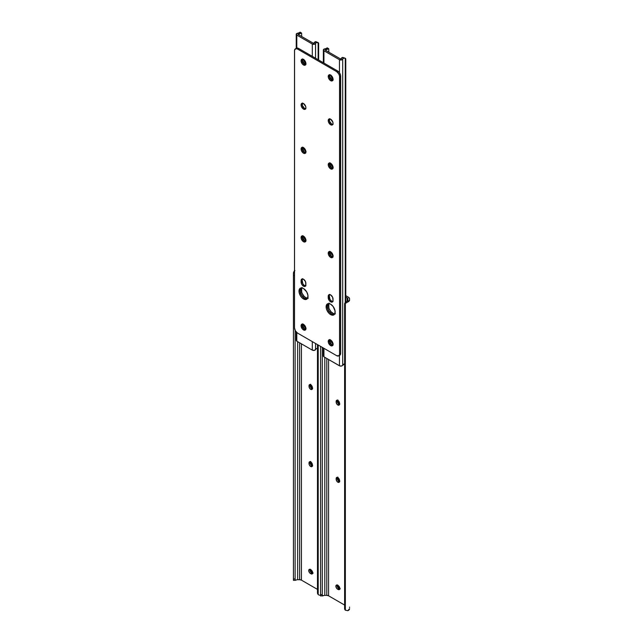 <?xml version="1.0" encoding="UTF-8"?>
<svg xmlns="http://www.w3.org/2000/svg" width="643" height="643" viewBox="0 0 643 643"><rect width="100%" height="100%" fill="white"/><g stroke="black" fill="none" stroke-linecap="round" stroke-linejoin="round"><path stroke-width="0.96" d="M337.495 400.026L336.16 401.393A2.395 1.382 60 0 1 336.659 400.3A2.395 1.382 60 0 1 338.499 400.935A2.395 1.382 60 0 1 339.544 403.346L339.255 404.961L338.178 405.17L336.908 404.142L336.16 402.084L336.442 400.468L337.848 400.412L339.255 402.092L339.544 404.037A2.395 1.382 60 0 1 339.046 405.13A2.395 1.382 60 0 1 337.848 405.018L339.054 404.318A2.395 1.382 -120 0 0 339.488 404.503M337.495 477.194L336.16 478.561A2.395 1.382 60 0 1 336.659 477.468A2.395 1.382 60 0 1 338.499 478.111A2.395 1.382 60 0 1 339.544 480.514L339.255 482.129L338.178 482.338L336.908 481.318L336.16 479.26L336.442 477.645L337.848 477.588L339.255 479.268L339.544 481.213A2.395 1.382 60 0 1 339.046 482.306A2.395 1.382 60 0 1 337.848 482.186L339.054 481.494A2.395 1.382 -120 0 0 339.488 481.679M345.773 295.651L348.329 297.13L345.773 295.651M337.422 400.227A2.395 1.382 -120 0 0 337.366 400.693L337.856 403.057L339.705 404.543M337.422 477.403A2.395 1.382 -120 0 0 337.366 477.87L337.856 480.233L339.705 481.72M337.189 584.841L337.816 587.565L340.002 589.012M328.573 359.509L328.573 595.804L344.616 605.063L328.573 595.804A2.548 1.471 0 0 0 326.773 595.37L326.773 358.464L326.773 595.37L328.573 595.804L328.573 359.509M344.616 304.075L345.347 302.411A3.191 2.604 180 0 0 344.616 304.075L344.616 305.055A3.191 2.604 -0 0 1 345.347 303.4L347.807 301.993L347.807 300.353L347.132 301.101L347.132 297.822A2.548 1.471 180 0 1 347.879 298.866L347.879 300.008A2.532 1.463 180 0 1 347.807 300.353L347.132 301.101L347.132 297.822L345.773 297.042L347.686 298.304L347.879 300.008A2.532 1.463 180 0 1 347.807 300.353L347.807 301.993L349.575 300.008L349.495 298.384L348.329 297.13A4.252 2.451 180 0 1 349.575 298.866L349.575 300.008A4.228 2.443 180 0 1 347.807 301.993L345.347 303.4L345.347 610.191L347.807 610.689A4.228 2.443 0 0 0 349.575 608.696L347.807 610.689L345.347 610.191L345.347 303.4L344.616 305.055L344.616 608.535L345.347 610.191A3.191 2.604 -0 0 1 344.616 608.535L344.616 607.555M337.117 585.042A2.395 1.382 -120 0 0 338.757 588.441L337.551 589.133L336.611 588.265L335.855 586.207L336.353 585.114L338.483 585.805L339.713 587.686L339.351 589.599L337.551 589.133A2.395 1.382 60 0 1 335.992 587.027A2.395 1.382 60 0 1 336.353 585.114A2.395 1.382 60 0 1 337.551 585.226L338.154 585.58A2.395 1.382 60 0 1 339.713 587.686A2.395 1.382 60 0 1 339.351 589.599A2.395 1.382 60 0 1 338.154 589.486L339.351 588.787A2.395 1.382 -120 0 0 339.785 588.972M320.608 595.997L324.201 595.41A2.532 1.463 180 0 1 324.795 595.37L324.795 357.323L324.795 595.37L326.773 595.37L324.795 595.37A2.532 1.463 0 0 0 324.201 595.41L322.352 595.997L322.264 594.646L322.28 595.973M322.264 347.357L322.264 594.646L322.264 347.357M320.56 346.376L320.56 594.646L322.264 594.646L320.56 594.646L320.56 346.376M320.56 595.884L320.56 594.646L320.56 595.884M346.022 301.856L346.786 301.35L346.022 301.856M349.575 607.555L349.495 607.08M337.551 589.133L338.757 588.441L339.351 588.787L338.154 589.486L337.551 589.133M339.054 481.494L337.848 482.186A2.395 1.382 60 0 1 336.16 479.26L337.366 478.561A2.395 1.382 -120 0 0 339.054 481.494M336.16 478.561L337.366 477.87L337.366 478.561L336.16 479.26L336.16 478.561M339.054 404.318L337.848 405.018A2.395 1.382 60 0 1 336.16 402.084L337.366 401.393A2.395 1.382 -120 0 0 339.054 404.318M336.16 401.393L337.366 400.693L337.366 401.393L336.16 402.084L336.16 401.393M310.352 384.353L309.018 385.72A2.395 1.382 60 0 1 309.516 384.627A2.395 1.382 60 0 1 311.357 385.27A2.395 1.382 60 0 1 312.402 387.673L312.12 389.288L311.043 389.497L309.773 388.476L309.018 386.419L309.307 384.803L310.714 384.747L312.12 386.427L312.402 388.372A2.395 1.382 60 0 1 311.911 389.465A2.395 1.382 60 0 1 310.714 389.345L311.911 388.653A2.395 1.382 -120 0 0 312.345 388.838M310.352 461.529L309.018 462.896A2.395 1.382 60 0 1 309.516 461.803A2.395 1.382 60 0 1 311.357 462.438A2.395 1.382 60 0 1 312.402 464.849L312.12 466.464L311.043 466.673L309.516 465.259L309.018 463.587L309.307 461.971L310.714 461.915L312.12 463.595L312.402 465.54A2.395 1.382 60 0 1 311.911 466.641A2.395 1.382 60 0 1 310.714 466.521L311.911 465.821A2.395 1.382 -120 0 0 312.345 466.006M310.28 384.562A2.395 1.382 -120 0 0 310.223 385.028L310.722 387.391L312.562 388.878M310.28 461.73A2.395 1.382 -120 0 0 310.223 462.196L310.722 464.559L312.562 466.046M310.055 569.168L310.673 571.9L312.86 573.347M301.43 343.844L301.43 580.131L317.473 589.398L301.43 580.131A2.548 1.471 0 0 0 299.63 579.705L299.63 342.799L299.63 579.705L301.43 580.131L301.43 343.844M309.982 569.376A2.395 1.382 -120 0 0 311.614 572.776L310.408 573.468L309.468 572.591L308.72 570.534L309.219 569.441L311.341 570.132L312.578 572.013L312.209 573.934L310.408 573.468A2.395 1.382 60 0 1 308.849 571.362A2.395 1.382 60 0 1 309.219 569.441A2.395 1.382 60 0 1 310.408 569.561L311.011 569.907A2.395 1.382 60 0 1 312.578 572.013A2.395 1.382 60 0 1 312.209 573.934A2.395 1.382 60 0 1 311.011 573.813L312.217 573.122A2.395 1.382 -120 0 0 312.651 573.307M294.888 270.623L294.213 271.049A4.228 2.443 180 0 1 294.51 270.84M295.217 580.324L297.058 579.745A2.532 1.463 180 0 1 297.653 579.705L297.653 341.658L297.653 579.705L299.63 579.705L297.653 579.705A2.532 1.463 0 0 0 297.058 579.745L295.217 580.324L295.121 578.981L295.145 580.308M295.121 330.317L295.121 578.981L295.121 330.317M293.425 275.501L293.425 578.981L295.121 578.981L293.425 578.981L293.425 273.42L294.213 271.049L293.457 272.696L293.425 275.501L294.51 275.501L293.425 275.501M293.425 580.219L293.425 578.981L293.425 580.219M320.029 595.185L319.37 595.153L320.029 595.185M318.743 594.928L318.205 594.526L318.743 594.928M318.205 345.018L318.205 594.526L318.205 345.018M317.473 344.6L317.473 592.87L318.205 594.526A3.191 2.604 -0 0 1 317.473 592.87L317.473 591.89M310.408 573.468L311.614 572.776L312.217 573.122L311.011 573.813L310.408 573.468M311.911 465.821L310.714 466.521A2.395 1.382 60 0 1 309.018 463.587L310.223 462.896A2.395 1.382 -120 0 0 311.911 465.821M309.018 462.896L310.223 462.196L310.223 462.896L309.018 463.587L309.018 462.896M311.911 388.653L310.714 389.345A2.395 1.382 60 0 1 309.018 386.419L310.223 385.72A2.395 1.382 -120 0 0 311.911 388.653M309.018 385.72L310.223 385.028L310.223 385.72L309.018 386.419L309.018 385.72M337.961 585.468A3.4 1.961 -120 0 0 339.842 588.466M310.818 569.794A3.4 1.961 -120 0 0 312.707 572.792M310.746 461.939A3.4 1.961 -120 0 0 312.402 465.074M337.888 477.604A3.4 1.961 -120 0 0 339.544 480.739M337.888 400.436A3.4 1.961 -120 0 0 339.544 403.563M310.746 384.763A3.4 1.961 -120 0 0 312.402 387.898M340.26 588.747L338.917 587.509L337.896 585.146M313.117 573.074L311.413 571.281L310.762 569.481M312.651 465.283L311.413 463.812L310.714 461.441M339.785 480.948L338.258 478.89L337.848 477.106M339.785 403.78L338.556 402.309L337.848 399.938M312.651 388.107L311.116 386.049L310.714 384.265M302.001 287.365L301.237 289.824L300.04 290.515L300.377 292.71L302.041 296.005L304.549 298.328L303.496 298.939L304.549 298.328L301.358 294.96L300.04 290.515A6.382 3.681 60 0 1 300.876 287.976A6.382 3.681 -120 0 0 300.538 293.192A6.382 3.681 -120 0 0 304.549 298.328L307.057 298.899L304.549 298.328A6.382 3.681 -120 0 0 307.169 298.874A6.382 3.681 60 0 1 302.483 296.56A6.382 3.681 60 0 1 300.04 290.515L301.237 289.824A6.382 3.681 -120 0 0 307.603 298.239M297.99 34.376L313.511 43.338L297.99 34.376L300.779 33.299A4.228 2.443 180 0 1 298.111 34.167L297.99 34.376M305.955 328.782L304.219 328.613L302.853 325.913L304.059 324.771L304.557 326.885L306.084 328.3M305.955 240.586L304.219 240.418L302.853 237.717L304.059 236.576L304.557 238.69L306.084 240.104M305.955 152.045L305.192 152.327L303.898 151.579L302.853 149.168L304.059 148.035L304.557 150.141L306.084 151.555M303.793 59.397L304.252 61.423L305.835 62.91L304.243 63.384L302.588 60.852L303.303 59.26M301.639 287.911A6.382 3.681 -120 0 0 301.237 289.824L302.001 293.152L304.026 296.238L305.746 297.637L308.254 298.199M315.552 349.495L315.552 343.483L315.552 349.495L316.597 348.514A2.532 1.463 0 0 0 315.552 349.495A1.913 1.101 0 0 1 314.258 350.387A1.913 1.101 0 0 1 312.305 350.122L312.305 341.61L312.305 350.122L314.258 350.387L315.552 349.495M318.197 42.631L315.729 41.618L313.872 43.266A4.228 2.443 180 0 1 315.383 41.723L316.597 42.43L315.552 43.411L315.552 58.232L315.552 43.411A1.913 1.101 180 0 1 314.258 44.295A1.913 1.101 180 0 1 312.305 44.029L312.305 56.359L312.305 44.029L296.793 35.076L296.793 48.072L296.793 35.076A1.913 1.101 180 0 1 296.23 34.288A1.913 1.101 180 0 1 297.87 33.195L296.327 33.942L296.793 35.076L312.305 44.029L314.258 44.295L315.552 43.411A2.532 1.463 180 0 1 316.597 42.43L318.132 42.599L318.132 59.727L318.132 42.599A2.13 1.23 -60 0 1 318.197 42.631A2.13 1.23 -60 0 1 318.639 43.603L318.639 60.016L318.606 43.266L315.383 41.723L317.272 42.277M296.793 332.552L296.793 341.16L312.305 350.122L296.793 341.16L296.793 332.552M305.883 328.854A2.395 1.382 60 0 1 305.746 328.959A2.395 1.382 60 0 1 303.898 328.316A2.395 1.382 60 0 1 302.853 325.913L303.351 324.12M305.883 240.659A2.395 1.382 60 0 1 305.746 240.763A2.395 1.382 60 0 1 303.898 240.12A2.395 1.382 60 0 1 302.853 237.717L303.351 235.925M305.883 152.118A2.395 1.382 60 0 1 305.746 152.214A2.395 1.382 60 0 1 303.898 151.579A2.395 1.382 60 0 1 302.853 149.168L303.351 147.384M306.044 63.85L304.243 63.384A2.395 1.382 60 0 1 302.684 61.27A2.395 1.382 60 0 1 303.054 59.357A2.395 1.382 60 0 1 303.207 59.285M300.04 290.515L300.795 288.064L300.04 290.515M296.23 331.989L296.23 340.38A1.913 1.101 0 0 0 296.793 341.16L296.23 340.332M301.607 33.098L301.696 36.514L301.607 33.098L300.096 32.182A2.13 1.23 120 0 0 300.032 32.15L299.566 32.6A2.532 1.463 180 0 1 297.87 33.195L299.566 32.6L300.779 33.299L299.566 32.6L300.032 32.15L300.498 32.809M301.696 287.911L301.696 292.364L301.696 287.911M317.361 348.176L318.132 347.799L317.361 348.176M303.761 59.606A2.395 1.382 -120 0 0 305.449 62.684L304.243 63.384L304.846 63.729L305.867 63.135L304.846 63.729A2.395 1.382 60 0 0 305.883 63.914M305.883 151.475A2.395 1.382 -120 0 1 304.059 148.477L302.853 149.168L302.853 148.477L303.874 147.882L302.853 148.477A2.395 1.382 60 0 1 303.207 147.48M305.883 240.024A2.395 1.382 -120 0 1 304.059 237.018L302.853 237.717L302.853 237.018L303.874 236.431L302.853 237.018A2.395 1.382 60 0 1 303.207 236.029M305.883 328.219A2.395 1.382 -120 0 1 304.059 325.213L302.853 325.913L302.853 325.213L303.874 324.627L302.853 325.213A2.395 1.382 60 0 1 303.207 324.225M329.136 303.038L328.38 305.489L327.174 306.181L327.52 308.375L329.184 311.67L331.684 313.993L330.631 314.604L331.684 313.993L328.501 310.633L327.174 306.181A6.382 3.681 60 0 1 328.018 303.641A6.382 3.681 -120 0 0 327.673 308.857A6.382 3.681 -120 0 0 331.684 313.993L334.191 314.564L331.684 313.993A6.382 3.681 -120 0 0 334.304 314.54A6.382 3.681 60 0 1 329.618 312.225A6.382 3.681 60 0 1 327.174 306.181L328.38 305.489A6.382 3.681 -120 0 0 334.746 313.913M325.133 50.05L340.645 59.003L325.133 50.05L327.922 48.964A4.228 2.443 180 0 1 325.254 49.841L325.133 50.05M333.09 344.455L332.013 344.664L331.041 343.989L329.996 341.578L331.201 340.444L331.692 342.55L333.219 343.965M333.09 256.26L332.013 256.469L331.041 255.793L329.996 253.382L331.201 252.241L331.692 254.355L333.219 255.769M333.09 167.71L331.354 167.542L329.996 164.841L331.201 163.7L331.692 165.814L333.219 167.228M330.928 75.062L331.394 77.096L332.97 78.575L331.386 79.049L329.827 76.943L329.827 75.448L330.446 74.934M328.782 303.576A6.382 3.681 -120 0 0 328.38 305.489L329.136 308.825L331.161 311.911L333.773 313.712L335.397 313.872M323.365 348L323.365 356.045A1.913 1.101 0 0 0 323.927 356.825L323.927 348.321L323.927 356.825L339.448 365.787L339.448 355.442L339.448 365.787A1.913 1.101 0 0 0 341.401 366.052A1.913 1.101 0 0 0 342.695 365.168L342.695 59.076A1.913 1.101 180 0 1 341.401 59.968A1.913 1.101 180 0 1 339.448 59.703L339.448 72.699L339.448 59.703L323.927 50.741L323.927 63.07L323.927 50.741A1.913 1.101 180 0 1 323.365 49.961A1.913 1.101 180 0 1 325.004 48.868L323.469 49.615L323.927 50.741L339.448 59.703L341.401 59.968L342.695 59.076A2.532 1.463 180 0 1 343.732 58.095L345.275 58.272L345.275 302.491L345.275 58.272A2.13 1.23 -60 0 1 345.331 58.304A2.13 1.23 -60 0 1 345.773 59.277L345.773 302.041L345.773 59.277L345.275 58.272L342.518 57.396L344.407 57.942M333.026 344.527A2.395 1.382 60 0 1 332.881 344.632A2.395 1.382 60 0 1 331.041 343.989A2.395 1.382 60 0 1 329.996 341.578L330.494 339.793M333.026 256.332A2.395 1.382 60 0 1 332.881 256.428A2.395 1.382 60 0 1 331.041 255.793A2.395 1.382 60 0 1 329.996 253.382L330.494 251.59M333.026 167.783A2.395 1.382 60 0 1 332.881 167.887A2.395 1.382 60 0 1 331.041 167.244A2.395 1.382 60 0 1 329.996 164.841L330.494 163.049M333.187 79.515L331.386 79.049A2.395 1.382 60 0 1 329.827 76.943A2.395 1.382 60 0 1 330.189 75.022A2.395 1.382 60 0 1 330.349 74.958M327.174 306.181L327.938 303.729L327.174 306.181M328.75 48.772L328.83 52.187L328.75 48.772L327.231 47.847A2.13 1.23 120 0 0 327.174 47.815L326.708 48.265A2.532 1.463 180 0 1 325.004 48.868L326.708 48.265L327.922 48.964L326.708 48.265L327.174 47.815L327.641 48.482M328.83 303.584L328.83 308.029L328.83 303.584M341.007 58.939L341.007 58.939A4.228 2.443 180 0 1 342.518 57.396L341.007 58.939M323.373 355.997L323.927 356.825L339.866 365.971L341.875 365.915L345.275 363.472L343.732 364.179A2.532 1.463 0 0 0 342.695 365.168L342.695 59.076L343.732 58.095L342.518 57.396L345.331 58.304M330.904 75.271A2.395 1.382 -120 0 0 332.592 78.358L331.386 79.049L331.989 79.394L333.01 78.808L331.989 79.394A2.395 1.382 60 0 0 333.026 79.587M333.026 167.148A2.395 1.382 -120 0 1 331.201 164.142L329.996 164.841L329.996 164.142L331.016 163.555L329.996 164.142A2.395 1.382 60 0 1 330.349 163.153M333.026 255.689A2.395 1.382 -120 0 1 331.201 252.691L329.996 253.382L329.996 252.691L331.016 252.096L329.996 252.691A2.395 1.382 60 0 1 330.349 251.694M333.026 343.884A2.395 1.382 -120 0 1 331.201 340.886L329.996 341.578L329.996 340.886L331.016 340.292L329.996 340.886A2.395 1.382 60 0 1 330.349 339.898M305.883 285.87L304.075 285.243L302.845 283.772L302.146 280.01L301.093 280.621A3.4 1.961 60 0 1 301.792 279.062A3.4 1.961 60 0 1 304.412 279.97A3.4 1.961 60 0 1 305.899 283.394L305.497 286.095L303.962 286.392L301.792 284.383L301.093 282.012L301.495 279.311L303.496 279.231L305.497 281.618L305.899 284.785A3.4 1.961 60 0 1 305.2 286.344A3.4 1.961 60 0 1 303.496 286.175L304.549 285.564A3.4 1.961 -120 0 0 305.642 285.894M303.496 298.939A6.382 3.681 60 0 1 299.325 293.312A6.382 3.681 60 0 1 300.305 288.201A6.382 3.681 60 0 1 303.496 288.522L306.687 291.882L307.917 295.266L307.659 298.127L306.004 299.501L303.496 298.939L301.768 297.54L300.305 295.571L299.067 292.187L299.067 290.154L300.305 288.201L301.768 287.919L303.496 288.522A6.382 3.681 60 0 1 307.659 294.14A6.382 3.681 60 0 1 306.687 299.252A6.382 3.681 60 0 1 303.496 298.939M330.631 314.604A6.382 3.681 60 0 1 326.467 308.986A6.382 3.681 60 0 1 327.448 303.874A6.382 3.681 60 0 1 330.631 304.187L333.138 306.51L335.059 310.931L334.802 313.792L333.138 315.174L330.631 314.604L328.911 313.213L326.885 310.127L326.21 307.86L326.885 304.34L328.911 303.584L330.631 304.187A6.382 3.681 60 0 1 334.802 309.805A6.382 3.681 60 0 1 333.821 314.917A6.382 3.681 60 0 1 330.631 314.604M329.546 339.713A3.4 1.961 -120 0 0 331.684 344.986L330.631 345.596A3.4 1.961 60 0 1 328.412 342.598A3.4 1.961 60 0 1 328.935 339.874A3.4 1.961 60 0 1 330.631 340.043L331.973 341.28L332.994 343.635L332.857 345.162L331.973 345.902L330.164 345.267L328.412 342.598L328.637 340.115L330.631 340.043A3.4 1.961 60 0 1 332.857 343.041A3.4 1.961 60 0 1 332.335 345.765A3.4 1.961 60 0 1 330.631 345.596L331.684 344.986L329.465 341.988L329.69 339.512M302.403 324.04A3.4 1.961 -120 0 0 304.549 329.32L303.496 329.923A3.4 1.961 60 0 1 301.27 326.925A3.4 1.961 60 0 1 301.792 324.201A3.4 1.961 60 0 1 303.496 324.369L305.714 327.367L305.851 329.055L304.83 330.229L302.572 329.184L301.133 326.331L301.792 324.201L303.496 324.369A3.4 1.961 60 0 1 305.714 327.367A3.4 1.961 60 0 1 305.2 330.092A3.4 1.961 60 0 1 303.496 329.923L304.549 329.32L302.323 326.322L302.548 323.839M302.403 103.201A3.4 1.961 -120 0 0 304.549 108.474L303.496 109.085A3.4 1.961 60 0 1 301.27 106.087A3.4 1.961 60 0 1 301.792 103.362A3.4 1.961 60 0 1 303.496 103.531L305.714 106.529L305.851 108.209L304.83 109.39L303.022 108.763L301.27 106.087L301.495 103.611L303.496 103.531A3.4 1.961 60 0 1 305.714 106.529A3.4 1.961 60 0 1 305.2 109.254A3.4 1.961 60 0 1 303.496 109.085L304.549 108.474L302.323 105.476L302.548 103.001M333.026 301.543L331.684 301.237L329.988 299.437L329.28 295.684L328.227 296.286A3.4 1.961 60 0 1 328.935 294.727A3.4 1.961 60 0 1 331.555 295.643A3.4 1.961 60 0 1 333.042 299.067L332.857 301.414L331.105 302.057L329.296 300.602L328.227 297.677L328.637 294.976L330.631 294.896L332.632 297.291L333.042 300.458A3.4 1.961 60 0 1 332.335 302.009A3.4 1.961 60 0 1 330.631 301.84L331.684 301.237A3.4 1.961 -120 0 0 332.777 301.567M302.403 235.844A3.4 1.961 -120 0 0 304.549 241.125L303.496 241.728A3.4 1.961 60 0 1 301.27 238.73A3.4 1.961 60 0 1 301.792 236.005A3.4 1.961 60 0 1 303.496 236.174L305.714 239.172L305.851 240.852L304.83 242.033L303.022 241.406L301.27 238.73L301.495 236.254L303.496 236.174A3.4 1.961 60 0 1 305.714 239.172A3.4 1.961 60 0 1 305.2 241.897A3.4 1.961 60 0 1 303.496 241.728L304.549 241.125L302.323 238.127L302.548 235.643M329.546 251.517A3.4 1.961 -120 0 0 331.684 256.79L330.631 257.401A3.4 1.961 60 0 1 328.412 254.403A3.4 1.961 60 0 1 328.935 251.67A3.4 1.961 60 0 1 330.631 251.839L332.857 254.837L332.994 256.525L331.973 257.698L330.164 257.071L328.412 254.403L328.637 251.919L330.631 251.839A3.4 1.961 60 0 1 332.857 254.837A3.4 1.961 60 0 1 332.335 257.57A3.4 1.961 60 0 1 330.631 257.401L331.684 256.79L329.465 253.792L329.69 251.317M329.546 162.968A3.4 1.961 -120 0 0 331.684 168.249L330.631 168.852A3.4 1.961 60 0 1 328.412 165.854A3.4 1.961 60 0 1 328.935 163.129A3.4 1.961 60 0 1 330.631 163.298L332.857 166.296L332.994 167.976L331.973 169.157L330.164 168.53L328.412 165.854L328.637 163.378L330.631 163.298A3.4 1.961 60 0 1 332.857 166.296A3.4 1.961 60 0 1 332.335 169.021A3.4 1.961 60 0 1 330.631 168.852L331.684 168.249L329.465 165.251L329.69 162.767M302.403 147.303A3.4 1.961 -120 0 0 304.549 152.576L303.496 153.187A3.4 1.961 60 0 1 301.27 150.189A3.4 1.961 60 0 1 301.792 147.456A3.4 1.961 60 0 1 303.496 147.625L305.714 150.623L305.851 152.311L304.83 153.484L303.022 152.857L301.27 150.189L301.495 147.705L303.496 147.625A3.4 1.961 60 0 1 305.714 150.623A3.4 1.961 60 0 1 305.2 153.356A3.4 1.961 60 0 1 303.496 153.187L304.549 152.576L302.323 149.578L302.548 147.102M302.403 59.1A3.4 1.961 -120 0 0 304.549 64.38L303.496 64.983A3.4 1.961 60 0 1 301.27 61.985A3.4 1.961 60 0 1 301.792 59.26A3.4 1.961 60 0 1 303.496 59.429L305.714 62.427L305.851 64.115L304.83 65.289L302.572 64.244L301.133 61.39L301.792 59.26L303.496 59.429A3.4 1.961 60 0 1 305.714 62.427A3.4 1.961 60 0 1 305.2 65.152A3.4 1.961 60 0 1 303.496 64.983L304.549 64.38L302.323 61.382L302.548 58.907M329.546 74.773A3.4 1.961 -120 0 0 331.684 80.045L330.631 80.656A3.4 1.961 60 0 1 328.412 77.658A3.4 1.961 60 0 1 328.935 74.934A3.4 1.961 60 0 1 330.631 75.102L331.973 76.34L332.994 78.695L332.857 80.222L331.973 80.962L330.164 80.335L328.412 77.658L328.637 75.183L330.631 75.102A3.4 1.961 60 0 1 332.857 78.1A3.4 1.961 60 0 1 332.335 80.825A3.4 1.961 60 0 1 330.631 80.656L331.684 80.045L329.465 77.047L329.69 74.572M329.546 118.875A3.4 1.961 -120 0 0 331.684 124.147L330.631 124.758A3.4 1.961 60 0 1 328.412 121.76A3.4 1.961 60 0 1 328.935 119.027A3.4 1.961 60 0 1 330.631 119.196L332.857 122.194L332.994 123.882L331.973 125.055L330.164 124.429L328.412 121.76L328.637 119.276L330.631 119.196A3.4 1.961 60 0 1 332.857 122.194A3.4 1.961 60 0 1 332.335 124.919A3.4 1.961 60 0 1 330.631 124.758L331.684 124.147L329.465 121.149L329.69 118.674M339.335 355.418L340.444 354.494L340.669 353.296L340.669 76.204L339.617 76.814L339.617 353.907L340.669 353.296L340.613 75.496L339.335 72.546L337.663 70.995L298.569 48.426L297.516 49.037L336.611 71.606L337.663 70.995L298.569 48.426L296.897 48.048L296.069 48.53M338.74 355.852L339.793 355.249A4.252 2.451 -120 0 0 340.669 353.296L339.617 353.907A4.252 2.451 60 0 1 338.74 355.852A4.252 2.451 60 0 1 336.611 355.643L297.516 333.074L336.611 355.643L338.74 355.852L339.56 354.55L339.56 76.107L338.74 73.849L336.611 71.606L297.516 49.037L295.844 48.659L294.566 50.13L294.51 327.866L294.51 50.773A4.252 2.451 60 0 1 295.394 48.828A4.252 2.451 60 0 1 297.516 49.037L298.569 48.426A4.252 2.451 -120 0 0 296.447 48.217L295.394 48.828M302.403 278.901A3.4 1.961 -120 0 0 302.146 280.01L302.548 278.7M333.026 345.291L331.684 344.986A3.4 1.961 -120 0 0 332.777 345.315M305.883 329.618L304.549 329.32A3.4 1.961 -120 0 0 305.642 329.65M305.883 108.78L304.549 108.474A3.4 1.961 -120 0 0 305.642 108.804M329.546 294.574A3.4 1.961 -120 0 0 329.28 295.684L329.69 294.373M305.883 241.422L304.549 241.125A3.4 1.961 -120 0 0 305.642 241.446M333.026 257.096L331.684 256.79A3.4 1.961 -120 0 0 332.777 257.12M333.026 168.546L331.684 168.249A3.4 1.961 -120 0 0 332.777 168.57M305.883 152.881L304.549 152.576A3.4 1.961 -120 0 0 305.642 152.905M305.883 64.686L304.549 64.38A3.4 1.961 -120 0 0 305.642 64.71M333.026 80.351L331.684 80.045A3.4 1.961 -120 0 0 332.777 80.375M333.026 124.453L331.684 124.147A3.4 1.961 -120 0 0 332.777 124.477M294.51 327.866L295.394 330.832L297.516 333.074A4.252 2.451 60 0 1 294.51 327.866M331.684 301.237L330.631 301.84A3.4 1.961 60 0 1 328.227 297.677L329.28 297.066A3.4 1.961 -120 0 0 331.684 301.237M328.227 296.286L329.28 295.684L329.28 297.066L328.227 297.677L328.227 296.286M304.549 285.564L303.496 286.175A3.4 1.961 60 0 1 301.093 282.012L302.146 281.401A3.4 1.961 -120 0 0 304.549 285.564M301.093 280.621L302.146 280.01L302.146 281.401L301.093 282.012L301.093 280.621M339.617 76.814L340.669 76.204A4.252 2.451 -120 0 0 337.663 70.995L336.611 71.606A4.252 2.451 60 0 1 339.617 76.814M295.201 580.332L293.465 580.332M296.23 48.346L296.23 34.288M323.365 62.741L323.365 49.961"/></g></svg>
